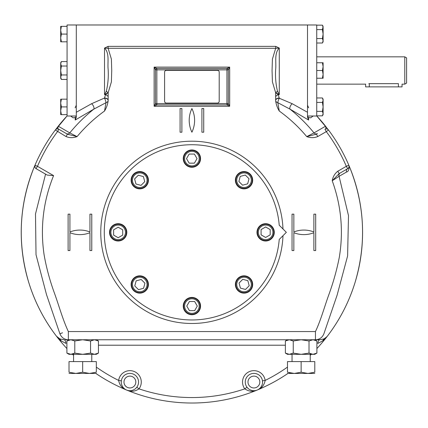 <?xml version="1.0" encoding="UTF-8"?>
<svg xmlns="http://www.w3.org/2000/svg" width="428" height="428" viewBox="0 0 428 428"><rect width="100%" height="100%" fill="white"/><g stroke="black" fill="none" stroke-linecap="round" stroke-linejoin="round"><path stroke-width="0.64" d="M122.724 229.841L122.724 235.095L118.171 237.727L113.618 235.095L113.618 229.841L118.171 227.215L122.724 229.841M118.171 240.536A8.191 8.191 0 0 0 126.362 232.34A8.191 8.191 0 0 0 118.171 224.149A8.191 8.191 0 0 0 109.975 232.34A8.191 8.191 0 0 0 118.171 240.536M118.171 239.626A7.281 7.281 0 0 0 124.478 228.702A7.281 7.281 0 0 0 111.863 228.702A7.281 7.281 0 0 0 118.171 239.626M141.213 279.495L144.931 283.208L143.573 288.285L138.495 289.644L134.777 285.931L136.141 280.854L141.213 279.495M145.557 290.27A8.191 8.191 0 0 0 145.557 278.687A8.191 8.191 0 0 0 133.975 278.687A8.191 8.191 0 0 0 133.975 290.27A8.191 8.191 0 0 0 145.557 290.27M144.915 289.628A7.281 7.281 0 0 0 141.652 277.446A7.281 7.281 0 0 0 132.733 286.364A7.281 7.281 0 0 0 144.915 289.628M189.401 301.521L194.654 301.521L197.287 306.074L194.654 310.626L189.401 310.626L186.774 306.074L189.401 301.521M200.095 306.074A8.191 8.191 0 0 0 191.905 297.883A8.191 8.191 0 0 0 183.708 306.074A8.191 8.191 0 0 0 191.905 314.264A8.191 8.191 0 0 0 200.095 306.074M199.186 306.074A7.281 7.281 0 0 0 188.261 299.766A7.281 7.281 0 0 0 188.261 312.381A7.281 7.281 0 0 0 199.186 306.074M144.75 181.654L141.037 185.372L135.96 184.013L134.601 178.936L138.314 175.218L143.391 176.577L144.75 181.654M133.975 185.998A8.191 8.191 0 0 0 145.557 185.998A8.191 8.191 0 0 0 145.557 174.41A8.191 8.191 0 0 0 133.975 174.41A8.191 8.191 0 0 0 133.975 185.998M134.617 185.356A7.281 7.281 0 0 0 146.799 182.093A7.281 7.281 0 0 0 137.88 173.169A7.281 7.281 0 0 0 134.617 185.356M239.054 283.031L242.767 279.313L247.844 280.672L249.203 285.749L245.49 289.467L240.413 288.103L239.054 283.031M249.834 278.687A8.191 8.191 0 0 0 238.246 278.687A8.191 8.191 0 0 0 238.246 290.27A8.191 8.191 0 0 0 249.834 290.27A8.191 8.191 0 0 0 249.834 278.687M249.187 279.329A7.281 7.281 0 0 0 237.005 282.592A7.281 7.281 0 0 0 245.923 291.511A7.281 7.281 0 0 0 249.187 279.329M242.59 185.19L238.872 181.477L240.231 176.4L245.308 175.041L249.026 178.754L247.668 183.831L242.59 185.19M238.246 174.41A8.191 8.191 0 0 0 238.246 185.998A8.191 8.191 0 0 0 249.834 185.998A8.191 8.191 0 0 0 249.834 174.41A8.191 8.191 0 0 0 238.246 174.41M238.888 175.057A7.281 7.281 0 0 0 242.152 187.239A7.281 7.281 0 0 0 251.076 178.321A7.281 7.281 0 0 0 238.888 175.057M194.403 163.159L189.149 163.159L186.517 158.611L189.149 154.059L194.403 154.059L197.03 158.611L194.403 163.159M183.708 158.611A8.191 8.191 0 0 0 191.905 166.802A8.191 8.191 0 0 0 200.095 158.611A8.191 8.191 0 0 0 191.905 150.415A8.191 8.191 0 0 0 183.708 158.611M184.618 158.611A7.281 7.281 0 0 0 195.543 164.914A7.281 7.281 0 0 0 195.543 152.304A7.281 7.281 0 0 0 184.618 158.611M261.085 234.844L261.085 229.585L265.633 226.958L270.186 229.585L270.186 234.844L265.633 237.47L261.085 234.844M265.633 224.149A8.191 8.191 0 0 0 257.442 232.34A8.191 8.191 0 0 0 265.633 240.536A8.191 8.191 0 0 0 273.829 232.34A8.191 8.191 0 0 0 265.633 224.149M265.633 225.058A7.281 7.281 0 0 0 259.331 235.983A7.281 7.281 0 0 0 271.941 235.983A7.281 7.281 0 0 0 265.633 225.058M324.788 338.473A170.06 170.06 0 0 1 323.177 340.453M166.412 103.084A1.819 1.819 0 0 1 164.593 101.265L164.593 72.134A1.819 1.819 0 0 1 166.412 70.315L217.392 70.315A1.819 1.819 0 0 1 219.211 72.134L219.211 101.265A1.819 1.819 0 0 1 217.392 103.084L166.412 103.084M277.488 91.239L275.685 92.699L279.286 94.631L279.286 48.086L275.685 46.358L275.685 48.289L279.286 48.086C274.059 53.206 276.408 62.301 275.675 69.234C275.183 76.762 275.782 84.097 277.488 91.239L279.286 94.631L278.264 94.631L275.648 92.699L275.648 96.562A3.643 1.717 -31.2 0 1 278.264 94.631L279.286 98.242A3.643 0.915 -70.3 0 0 277.809 102.693L279.286 111.045C277.317 107.824 276.103 104.362 275.648 100.66L275.648 96.562M108.118 46.358L108.118 48.289L104.518 48.086L108.118 46.358L275.685 46.358M75.21 120.033L76.296 117.229L76.296 112.28L91.592 103.715L104.518 98.028A3.643 2.204 180 0 1 108.156 100.216A3.643 2.204 180 0 1 108.156 100.227L108.156 100.66C107.701 104.362 106.486 107.824 104.518 111.045L105.994 102.693A3.643 2.445 0 0 0 108.156 100.462L108.156 100.462A3.643 2.22 0 0 0 104.518 98.242A3.643 0.915 -109.7 0 1 105.994 102.693L93.802 109.145L75.21 120.033L75.184 117.502L73.076 117.828L70.679 116.009M104.518 98.028L105.539 94.631A3.643 1.717 -148.8 0 1 108.156 96.562L108.156 100.227M106.315 91.239L104.518 94.631L104.518 48.086C109.75 53.227 107.391 62.301 108.129 69.197C108.626 76.746 108.022 84.097 106.315 91.239L108.118 92.699L104.518 94.631L105.539 94.631L108.156 92.699L108.156 96.562M275.648 100.227A3.643 2.204 180 0 1 275.648 100.216A3.643 2.204 180 0 1 279.286 98.028M339.153 173.602L332.219 180.76C332.882 176.796 334.739 173.624 337.794 171.232L339.163 173.597L347.686 168.675A2.728 2.728 0 0 0 348.836 165.24A170.676 170.676 0 0 0 328.485 129.989A2.728 2.728 0 0 0 324.932 129.261L326.296 131.626L317.769 136.548L316.404 134.183L306.732 136.612L314.018 132.899C306.876 124.131 298.872 116.213 290.002 109.145L277.809 102.693A3.643 2.445 180 0 1 275.648 100.462L275.648 100.462A3.643 2.22 180 0 1 279.286 98.242L292.217 103.715L307.507 112.28L307.507 117.229L308.593 120.033L290.002 109.145A3.643 1.766 121.2 0 1 292.217 103.715M275.648 92.699L272.417 81.892L272.064 70.502L272.411 59.107L275.685 48.289L108.118 48.289L111.387 59.091L111.74 70.486L111.392 81.876L108.156 92.699M191.905 108.546A27.306 27.306 0 0 1 191.905 132.209A27.306 27.306 0 0 1 191.905 108.546M201.914 132.209L203.733 132.209L203.733 108.546L201.914 108.546L201.914 132.209M180.07 108.546L180.07 132.209L181.889 132.209L181.889 108.546L180.07 108.546M313.879 232.72A27.306 27.306 0 0 1 293.854 232.72L293.854 250.546L292.035 250.546L292.035 214.139L293.854 214.139L293.854 231.965A27.306 27.306 0 0 1 313.879 231.965L313.879 214.139L315.698 214.139L315.698 250.546L313.879 250.546L313.879 232.72M69.924 231.965A27.306 27.306 0 0 1 89.95 231.965L89.95 214.139L91.774 214.139L91.774 250.546L89.95 250.546L89.95 232.72A27.306 27.306 0 0 1 69.924 232.72L69.924 250.546L68.106 250.546L68.106 214.139L69.924 214.139L69.924 231.965M322.653 340.854L317.779 343.443C318.143 341.127 318.812 339.896 319.786 339.757L323.932 338.923L322.653 340.854L327.35 336.189A170.676 170.676 0 0 1 316.902 348.558A170.676 170.676 0 0 0 349.772 167.471L349.173 166.037A170.676 170.676 0 0 0 348.836 165.24L349.173 166.037C349.136 169.713 348.269 171.703 346.573 172.008L339.078 176.309A2.728 2.659 60 0 1 340.196 173.003A2.728 2.659 60 0 1 340.201 172.998M67.399 134.183L66.035 136.548C69.63 138.003 73.311 138.025 77.072 136.612L67.421 134.194L58.871 129.261A2.728 2.728 0 0 0 55.324 129.989A170.676 170.676 0 0 0 34.968 165.24A2.728 2.728 0 0 0 36.118 168.675L47.214 175.084L53.586 175.608C43.282 201.117 40.109 227.45 44.068 254.601C46.363 267.773 49.873 280.757 54.591 293.565C59.123 306.17 62.793 319.705 68.352 331.561L68.352 339.757L315.452 339.757C319.529 339.543 322.348 337.542 323.905 333.749L337.104 295.181L347.6 255.971L348.494 215.61L339.078 176.309L332.219 180.76C341.244 205.649 343.604 231.157 339.302 257.292C336.815 269.977 333.305 282.507 328.774 294.876C324.376 307.036 320.85 320.149 315.452 331.561L315.452 339.757L319.786 339.757M346.573 172.008A2.728 2.659 60 0 1 347.686 168.675L347.937 168.514M348.633 167.771L348.815 167.428M349.023 166.733L349.05 166.422M66.035 136.548L55.324 129.989L58.802 125.5L58.31 126.233L69.791 132.899A2.728 2.659 -60 0 1 66.367 133.584L58.871 129.261L57.507 131.626A167.947 167.947 0 0 0 37.482 166.31L36.011 168.611M35.572 168.263L35.005 167.466M34.989 167.434L34.968 165.24L34.031 167.471A170.676 170.676 0 0 0 66.902 348.558A170.676 170.676 0 0 1 56.453 336.189C43.94 319.807 34.663 301.756 28.623 282.047C17.232 243.232 19.035 205.039 34.031 167.471M316.394 134.189L317.448 133.584A2.728 2.659 60 0 1 317.437 133.584A2.728 2.659 60 0 1 314.018 132.899L325.499 126.233C326.125 128.223 325.938 129.229 324.932 129.261L325.194 129.122A2.728 2.728 0 0 1 326.291 128.892M317.769 136.548C314.173 138.003 310.493 138.025 306.732 136.612C298.658 126.929 289.51 118.406 279.286 111.045M325.499 126.233L325.002 125.5A170.676 170.676 0 0 0 316.736 115.951L328.485 129.989A170.676 170.676 0 0 0 328.431 129.919M326.837 128.946A2.728 2.728 0 0 1 327.939 129.443L325.002 125.5M91.592 103.715A3.643 1.766 -121.2 0 1 93.802 109.145C84.969 116.181 76.965 124.099 69.791 132.899L77.072 136.612C85.151 126.929 94.294 118.406 104.518 111.045M58.31 126.233C57.678 128.223 57.866 129.235 58.871 129.261L58.604 129.122M307.507 117.229L307.507 116.534L308.62 117.502L310.728 117.828L313.125 116.009M307.507 105.192L308.658 107.851M75.146 107.851L76.296 105.192L75.146 107.851M76.296 116.534L75.184 117.502M228.311 103.619L229.681 106.267L226.947 104.903A1.364 1.364 0 0 0 228.311 103.539L228.311 69.86A1.364 1.364 0 0 0 226.947 68.491L156.857 68.491L154.128 67.126L155.492 69.86L156.857 69.86L156.857 68.491A1.364 1.364 0 0 0 155.492 69.86L155.492 69.78M228.311 103.539L226.947 103.539L226.947 69.86L156.857 69.86L156.857 103.539L155.492 103.539A1.364 1.364 0 0 0 156.857 104.903L154.128 106.267L154.128 67.126L229.681 67.126L226.947 68.491L226.947 69.86L228.311 69.86L229.681 67.126L229.681 106.267L154.128 106.267L155.492 103.539L155.492 69.86M226.947 104.903L156.857 104.903L156.857 103.539L226.947 103.539L227.027 104.903M308.62 117.502L308.593 120.033M307.55 105.732L308.647 107.84M245.26 382.038A8.646 8.646 0 0 1 258.234 374.548A8.646 8.646 0 0 1 258.234 389.528A8.646 8.646 0 0 1 245.26 382.038M287.482 367.106A165.213 165.213 0 0 1 265.173 380.422A11.379 11.379 0 0 0 249.556 371.525A11.379 11.379 0 0 0 244.8 388.859C248.952 391.625 253.092 392.011 257.217 390.026C261.54 388.512 264.188 385.312 265.173 380.422L262.466 380.808L262.546 382.429M135.724 388.426L136.816 387.228L139.004 388.859A165.213 165.213 0 0 0 244.8 388.859L246.988 387.222L248.079 388.426M96.321 367.106A165.213 165.213 0 0 0 118.631 380.422A11.379 11.379 0 0 1 134.253 371.525A11.379 11.379 0 0 1 139.004 388.859C134.852 391.625 130.711 392.011 126.586 390.026A170.676 170.676 0 0 0 257.217 390.026L257.217 390.026A170.676 170.676 0 0 0 287.942 373.435A170.676 170.676 0 0 1 257.217 390.026L257.255 390.01M310.236 355.336A170.676 170.676 0 0 0 311.284 354.32A170.676 170.676 0 0 1 310.236 355.336M121.247 382.038A8.646 8.646 0 0 1 134.221 374.548A8.646 8.646 0 0 1 134.221 389.528A8.646 8.646 0 0 1 121.247 382.038M126.624 390.042L126.586 390.026A170.676 170.676 0 0 1 95.861 373.435A170.676 170.676 0 0 0 126.586 390.026L126.586 390.026C122.264 388.512 119.615 385.312 118.631 380.422L121.338 380.808L121.258 382.429M68.33 339.757L68.336 339.757C64.286 339.548 61.472 337.548 59.899 333.749L46.513 294.625L36.022 254.735L35.497 213.941L45.571 174.137L47.214 175.084M324.044 338.869L326.757 336.89M349.772 167.471C364.768 205.039 366.571 243.232 355.181 282.047C349.141 301.756 339.864 319.807 327.35 336.189L327.334 336.21M57.668 337.489L56.453 336.189L59.872 338.923L56.453 336.189L61.151 340.854L59.872 338.923L64.018 339.757C64.992 339.896 65.661 341.127 66.03 343.443L61.151 340.854M76.296 112.28L76.296 24.979L67.068 24.979L67.068 116.009L76.296 116.009L76.296 24.979L307.507 24.979L307.507 116.009L316.736 116.009L316.736 24.979L307.507 24.979L307.507 112.28M72.519 354.32A170.676 170.676 0 0 0 73.568 355.336A170.676 170.676 0 0 1 72.519 354.32M55.87 129.443L67.068 115.951A170.676 170.676 0 0 0 58.005 126.501M282.983 235.705A91.143 91.143 0 0 1 145.365 310.707A91.143 91.143 0 0 1 145.365 153.978A91.143 91.143 0 0 1 282.983 228.98M133.648 186.319A8.646 8.646 0 0 1 137.527 171.853A8.646 8.646 0 0 1 148.12 182.446A8.646 8.646 0 0 1 133.648 186.319M118.171 240.991A8.646 8.646 0 0 1 110.681 228.017A8.646 8.646 0 0 1 125.661 228.017A8.646 8.646 0 0 1 118.171 240.991M145.878 290.596A8.646 8.646 0 0 1 131.412 286.717A8.646 8.646 0 0 1 142.005 276.124A8.646 8.646 0 0 1 145.878 290.596M200.55 306.074A8.646 8.646 0 0 1 187.576 313.564A8.646 8.646 0 0 1 187.576 298.584A8.646 8.646 0 0 1 200.55 306.074M250.155 278.366A8.646 8.646 0 0 1 246.277 292.832A8.646 8.646 0 0 1 235.684 282.239A8.646 8.646 0 0 1 250.155 278.366M237.925 174.089A8.646 8.646 0 0 1 252.392 177.968A8.646 8.646 0 0 1 241.799 188.561A8.646 8.646 0 0 1 237.925 174.089M265.633 223.694A8.646 8.646 0 0 1 273.123 236.668A8.646 8.646 0 0 1 258.143 236.668A8.646 8.646 0 0 1 265.633 223.694M183.254 158.611A8.646 8.646 0 0 1 196.227 151.121A8.646 8.646 0 0 1 196.227 166.096A8.646 8.646 0 0 1 183.254 158.611M279.227 225.224A87.612 87.612 0 0 0 146.055 157.681A87.612 87.612 0 0 0 146.055 307.004A87.612 87.612 0 0 0 279.227 239.461L286.343 232.34L279.227 225.224M93.01 373.093L91.341 373.339M89.527 373.435L96.321 373.435M96.321 372.216C96.321 373.815 96.321 373.815 96.321 372.216L96.321 361.601L82.668 361.601L82.668 372.216L89.495 373.435L96.321 372.216M69.015 373.435L89.495 373.435M82.668 361.601L69.015 361.601L69.015 372.216C69.015 373.815 69.015 373.815 69.015 372.216L75.842 373.435L82.668 372.216M287.482 373.435L294.309 373.435L301.135 372.216L307.962 373.435L314.789 372.216C314.789 373.815 314.789 373.815 314.789 372.216L314.789 361.601L301.135 361.601L301.135 372.216M301.135 361.601L287.482 361.601L287.482 372.216C287.482 373.815 287.482 373.815 287.482 372.216L294.309 373.435L307.994 373.435M293.121 373.398L292.779 373.371M290.585 373.055L289.317 372.761M311.477 373.093L309.808 373.339M314.789 373.435L307.962 373.435M70.155 339.795L69.47 339.912M68.689 340.137L67.87 340.469M66.902 353.1L69.015 354.32L70.845 354.32L74.788 353.1L82.668 354.32L90.554 353.1L94.492 354.32L98.435 353.1L96.321 354.32L70.845 354.32L66.902 353.1L66.902 340.977L70.845 339.757L74.788 340.977L82.668 339.757M94.508 339.757L98.435 340.977L98.435 353.1M96.509 340.089L96.049 339.955M82.674 339.757L90.554 340.977L94.492 339.757M72.653 354.047L73.568 353.715M68.833 353.983L69.293 354.117M95.182 354.277L95.867 354.159M96.648 353.935L97.466 353.603M92.683 340.025L91.774 340.356M90.554 353.1L90.554 340.977M74.788 353.1L74.788 340.977M312.975 354.32L316.902 353.1L316.902 340.977L313.007 339.757M313.649 339.795L314.334 339.912M315.115 340.137L315.934 340.469M287.295 340.089L287.755 339.955M312.959 339.757L309.016 340.977L301.135 339.757L293.25 340.977L289.312 339.757L285.369 340.977L285.369 353.1L289.312 354.32L314.789 354.32L316.902 353.1M311.151 354.047L310.236 353.715M314.971 353.983L314.51 354.117M285.369 353.1L287.482 354.32L289.312 354.32L293.25 353.1L301.135 354.32L309.016 353.1L312.959 354.32M288.622 354.277L287.937 354.159M287.156 353.935L286.337 353.603M291.12 340.025L292.035 340.356M293.25 353.1L293.25 340.977M309.016 353.1L309.016 340.977M404.781 84.15L406.6 83.096L406.6 57.892L404.781 56.838L404.781 84.15L402.047 84.15L402.047 86.879L365.635 86.879L365.598 84.043M368.824 83.653C364.126 84.193 364.126 84.193 368.824 83.653L398.409 83.653C403.106 84.193 403.106 84.193 398.409 83.653L398.409 86.879M404.781 56.838L316.736 56.838M322.423 78.217L323.108 78.233L323.108 74.435M316.736 78.233L322.418 78.233L323.108 74.365L322.418 70.497L323.108 66.624L322.418 62.756L323.108 62.756L323.108 74.365M323.022 75.703L322.969 76.072M322.91 76.387L322.669 77.404M323.022 67.961L322.915 68.635M322.91 68.641L322.701 69.55M322.418 70.497L316.736 70.497M322.418 62.756L316.736 62.756M316.736 111.371L322.418 111.371L323.108 106.904L323.108 113.607L322.418 111.376M322.418 97.969L323.108 100.206L322.418 102.436L323.108 106.904L323.108 99.168L322.418 97.969L316.736 97.969M323.081 100.633L322.91 101.366M322.91 101.372L322.701 101.891M323.108 113.607L322.418 115.838L323.108 114.645L323.108 113.645M323.022 114.372L322.691 115.319M322.418 115.838L316.736 115.838M322.418 102.436L316.736 102.436M60.696 78.233L61.386 79.431L60.696 77.195L61.386 74.964L60.696 70.497L60.696 63.793L61.386 66.03L60.696 70.497L60.696 78.233L61.386 79.431L67.068 79.431M60.749 76.58L61.102 75.51M60.696 62.756L61.386 61.562L60.696 62.756L60.696 63.756M60.781 63.028L61.113 62.081M67.068 61.562L61.386 61.562L60.696 63.793M61.386 66.03L67.068 66.03M61.386 74.964L67.068 74.964M61.381 26.365L60.696 26.349L60.696 41.821L67.068 41.821M67.068 26.349L61.386 26.349L60.696 30.217L61.386 34.085L60.696 37.953L61.386 41.821M60.781 28.879L60.835 28.51M60.894 28.2L61.134 27.178M60.781 36.615L60.894 35.941M60.894 35.936L61.102 35.026M61.386 34.085L67.068 34.085M60.696 70.497L60.712 71.118M60.878 68.255L60.808 68.721M323.108 40.778L322.418 43.019L323.108 41.821L323.108 27.381L322.418 25.15L316.736 25.15M323.108 40.826L322.418 38.552L323.108 34.085L322.418 29.618L323.108 26.349L322.418 25.15M323.022 41.548L322.691 42.5M322.418 38.552L316.736 38.552M323.054 27.997L322.701 29.072M322.418 29.612L316.736 29.618M322.418 43.019L316.736 43.019M61.381 99.184L60.696 99.168L60.696 102.966M67.068 99.168L61.386 99.168L60.696 103.036L61.386 106.904L60.696 110.777L61.386 114.645L60.696 114.645L60.696 103.036M60.781 101.698L60.835 101.329M60.894 101.019L61.102 100.115M60.781 109.44L60.894 108.76M60.894 108.749L61.102 107.851M61.386 106.909L67.068 106.904M61.386 114.645L67.068 114.645M337.794 171.232L346.322 166.31L347.686 168.675M328.485 129.989L326.296 131.626A167.947 167.947 0 0 1 346.322 166.31L348.836 165.24M53.586 175.608L37.482 166.31L34.968 165.24M247.989 382.038A5.917 5.917 0 0 1 256.864 376.913A5.917 5.917 0 0 1 256.864 387.163A5.917 5.917 0 0 1 247.989 382.038M123.981 382.038A5.917 5.917 0 0 1 132.857 376.913A5.917 5.917 0 0 1 132.857 387.163A5.917 5.917 0 0 1 123.981 382.038M68.352 331.561L315.452 331.561M285.369 345.214L98.435 345.214M369.278 86.879L369.278 83.653M348.997 166.861L349.039 166.588M262.321 384.039L262.246 384.323M261.856 385.451L261.192 386.698M250.701 390.069L252.055 390.486M133.103 390.069L131.749 390.486M121.482 384.039L121.557 384.323M121.948 385.451L122.611 386.698M59.899 333.744L62.542 332.797M315.452 339.757L318.277 339.757M68.336 339.757L65.527 339.757M73.568 354.32L73.568 361.601M91.774 354.32L91.774 361.601M292.035 354.32L292.035 361.601M310.236 354.32L310.236 361.601M69.015 339.757L66.902 340.977M96.321 339.757L98.435 340.977M314.789 339.757L316.902 340.977M287.482 339.757L285.369 340.977M365.18 84.15L316.736 84.15"/></g></svg>
